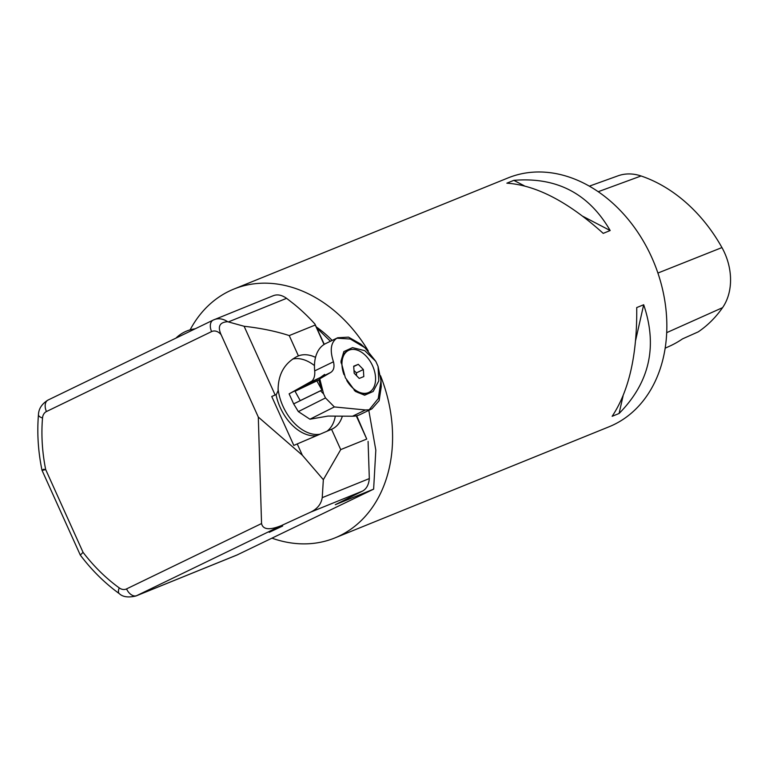 <?xml version="1.0" encoding="UTF-8"?>
<svg xmlns="http://www.w3.org/2000/svg" width="769" height="769" viewBox="0 0 769 769"><rect width="100%" height="100%" fill="white"/><g stroke="black" fill="none" stroke-linecap="round" stroke-linejoin="round"><path stroke-width="1.15" d="M289.125 393.853L320.462 377.416L324.643 374.416L323.951 375.733L319.769 378.829L330.728 372.446C333.784 370.398 334.698 366.851 333.458 361.786L314.694 370.879A16.783 10.708 64.2 0 1 312.099 380.943L289.125 393.853L293.652 403.879L320.538 390.796L300.227 400.62L295.027 391.238L319.904 379.473L318.741 379.79L321.932 390.056L300.218 400.62L295.027 391.238M319.769 378.829L323.595 393.891L320.538 390.796L322.403 389.931M293.652 403.879L298.353 411.598L325.489 397.948L323.595 393.891M325.489 397.948L334.352 406.936L309.926 419.22L298.353 411.598M378.069 366.4L375.781 361.324L364.737 350.645L352.5 347.636L343.858 351.568L340.965 361.276L345.377 377.79L355.441 391.44L364.631 395.218L373.167 391.469L378.79 380.895L378.069 366.4L380.991 380.703L378.242 398.602L369.187 409.781L365.429 409.973L334.352 406.936M375.781 361.324L364.871 347.675L350.318 339.023L336.87 338.206C330.805 342.388 329.67 350.241 333.458 361.786M365.429 409.973L352.519 416.221L327.959 416.077L309.926 419.22M356.556 375.685L356.374 372.898L353.99 370.456M353.73 366.544L358.296 364.333L363.353 369.524L363.814 376.57L359.229 378.425L354.173 373.244L353.702 366.198L358.296 364.333M356.374 372.898L363.353 369.524M344.003 374.676A23.33 14.89 -115.8 0 1 348.588 350.376A23.33 14.89 -115.8 0 1 372.158 364.891A23.33 14.89 -115.8 0 1 368.928 392.382A23.33 14.89 -115.8 0 1 346.723 380.424M368.928 392.382L367.995 392.834A23.33 14.89 -115.8 0 1 354.269 390.421M341.052 362.92A23.33 14.89 -115.8 0 1 347.665 350.827L348.588 350.376M352.519 416.221A39.45 25.166 64.2 0 0 360.084 414.568L371.879 408.858L379.136 400.659L381.251 386.711M360.632 344.022L348.53 337.149L337.706 337.745L325.7 343.56A39.45 25.166 64.2 0 0 314.694 370.879M336.87 338.206L337.706 337.745M369.187 409.781L371.879 408.848M322.49 389.893L321.961 390.037M335.313 416.116A40.286 25.704 -115.8 0 1 326.883 431.284M320.067 434.187A40.286 25.704 -115.8 0 1 278.07 388.787M292.576 359.085A40.286 25.704 -115.8 0 1 314.463 365.573M368.255 350.904A134.287 103.325 -112.1 0 0 233.891 289.067A134.287 103.325 -112.1 0 0 190.116 329.843M272.207 538.252A134.287 103.325 -112.1 0 0 334.803 537.964A134.287 103.325 -112.1 0 0 380.511 375.724M316.213 326.873A105.728 81.351 67.9 0 1 332.16 340.427M334.803 537.964L609.058 426.776A134.287 103.325 -112.1 0 0 651.679 257.259A134.287 103.325 -112.1 0 0 508.155 177.879L233.891 289.067M636.722 307.571L643.682 304.755C657.783 346.319 649.594 382.568 619.093 413.482L612.143 416.298C629.061 390.892 637.251 354.644 636.722 307.571M506.877 183.176L513.836 180.35C556.689 176.822 588.804 193.557 610.173 230.537L603.213 233.363C568.272 201.872 536.156 185.146 506.877 183.176M665.147 348.194L669.376 346.281A144.361 111.072 67.9 0 0 682.555 338.86L698.242 331.862A143.668 110.544 -112.1 0 0 722.552 307.667A53.023 40.795 -112.1 0 0 721.947 247.57A143.668 110.544 -112.1 0 0 641.067 175.976A53.023 40.795 -112.1 0 0 618.026 175.822L589.362 186.146M619.093 413.482L623.073 395.91M635.665 340.215L643.682 304.755M610.173 230.537L583.027 216.397M524.323 185.819L513.836 180.35M44.064 469.186C40.892 470.532 41.43 470.647 45.679 469.551L83.052 552.334L80.322 555.112C91.79 570.262 104.776 583.104 119.282 593.63A10.074 4.056 -54.1 0 1 119.224 587.891A10.074 7.748 -112.1 0 0 126.549 588.91L261.556 523.545C262.94 529.678 269.554 530.36 281.406 525.583L310.772 512.077C317.376 508.838 321.192 504.041 322.23 497.668L323.345 479.683L340.725 449.605L366.746 439.061L356.278 415.856M80.303 555.083L41.997 470.253C38.133 451.461 36.96 432.966 38.45 414.76C38.671 408.752 41.872 403.85 48.034 400.053A10.074 6.421 64.2 0 0 46.457 411.54A10.074 7.748 -112.1 0 0 42.526 418.019A157.76 121.377 -112.1 0 0 45.679 469.551M324.047 344.483L315.261 325.027L289.24 335.582C276.013 331.276 260.97 328.171 244.109 326.267L227.634 321.721C219.588 322.23 217.416 326.565 221.136 334.746L258.297 417.048L261.556 523.545M272.841 295.902C277.003 294.037 281.579 294.844 286.577 298.324L294.162 304.226A167.834 129.134 -112.1 0 1 314.944 324.066L324.287 344.339M315.261 325.027L314.944 324.066M356.71 415.76L366.746 439.061M368.082 441.368L369.322 478.578C368.764 484.758 366.496 488.93 362.516 491.093L335.294 504.695L373.628 489.151L375.82 450.144L368.803 410.348M330.42 341.273L316.626 327.777M373.628 489.151L236.785 555.103M269.217 532.311L282.665 526.025L269.217 532.311M340.725 449.605L331.554 429.294A40.286 25.704 64.2 0 0 332.333 428.939A40.286 25.704 64.2 0 0 342.359 416.164M258.297 417.048L302.352 455.248L297.238 443.934L331.554 429.294M302.352 455.248L323.345 479.683M315.521 357.374A40.286 25.704 64.2 0 0 298.41 355.893L296.767 356.633C284.165 363.477 277.945 374.801 278.118 390.604L276.398 394.468L275.148 394.997L244.109 326.267M298.41 355.893L289.24 335.582M275.148 394.997L271.736 396.496L293.825 445.434L297.238 443.934M276.398 394.468L271.736 396.496M316.732 435.619A40.286 25.704 -115.8 0 1 276.042 394.641M295.056 391.296L318.741 379.79M320.462 377.416L309.369 382.789M330.728 372.446L323.951 375.733M321.932 390.056L316.741 380.674M721.947 247.57L657.899 273.043M641.067 175.976L598.234 191.702M722.552 307.667L666.685 332.66M83.052 552.334A157.76 121.377 -112.1 0 0 119.224 587.891M42.526 418.019A10.074 3.537 -175.2 0 1 38.45 414.76M221.136 334.746A10.074 7.748 -112.1 0 0 211.61 331.583L46.457 411.54M286.577 298.324L228.422 321.903M322.23 497.668L369.322 478.578M362.516 491.093L310.772 512.077M281.406 525.583L136.651 595.667L237.765 554.68M273.476 295.613L213.176 320.096A10.074 6.421 64.2 0 1 213.426 319.991A20.148 15.495 67.9 0 1 214.147 319.673A20.148 15.495 67.9 0 1 227.634 321.721M126.549 588.91A10.074 6.421 -115.8 0 0 136.651 595.667A20.148 15.495 67.9 0 1 135.94 595.985L236.91 555.055M48.284 399.947A10.074 6.421 64.2 0 0 48.014 400.063L213.176 320.096A10.074 6.421 64.2 0 0 211.61 331.583M364.871 347.675L360.642 344.012M381.001 380.703L381.27 386.711M119.282 593.63C122.752 596.984 128.308 597.773 135.94 595.985M195.23 328.786A33.576 33.576 0 0 0 175.947 338.129"/></g></svg>
